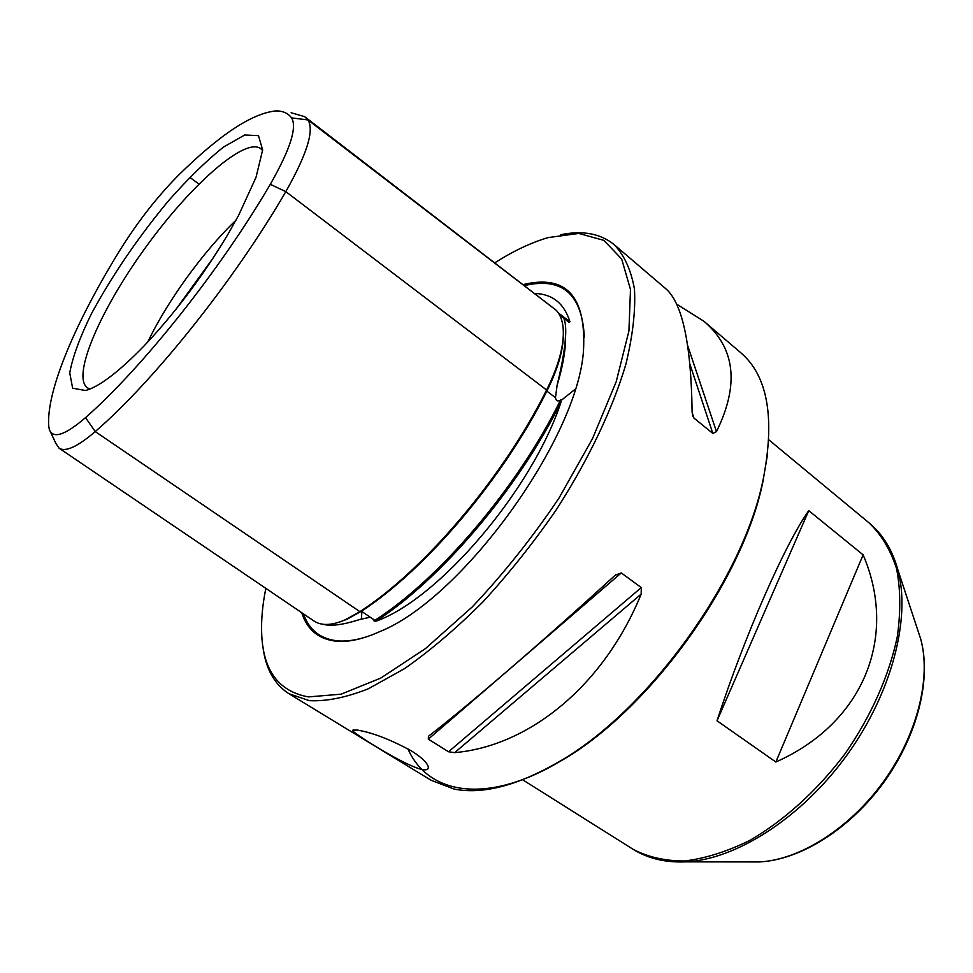 <?xml version="1.0" encoding="UTF-8"?>
<svg xmlns="http://www.w3.org/2000/svg" width="973" height="973" viewBox="0 0 973 973"><rect width="100%" height="100%" fill="white"/><g stroke="black" fill="none" stroke-linecap="round" stroke-linejoin="round"><path stroke-width="1.46" d="M808.745 510.643L863.124 554.853C897.957 635.953 864.438 722.684 775.858 762.017L717.028 720.786C744.552 635.856 784.81 544.564 808.745 510.643L717.028 720.786M411.348 750.864C390.441 739.553 372.489 732.62 357.468 730.091L352.919 730.115L353.102 731.282C357.602 735.758 403.819 765.265 422.185 769.607C427.463 770.434 429.324 769.047 427.792 765.447C425.773 761.373 420.3 756.508 411.348 750.864M692.557 415.532L693.956 418.086L712.82 433.411L716.469 431.623C739.529 384.7 735.32 347.908 703.856 321.224L740.842 352.798C767.746 375.858 775.189 418.049 763.173 479.385C743.019 579.774 647.544 711.604 558.441 762.066C517.32 785.722 482.499 794.71 453.99 789.03L431.209 780.334L288.945 693.713L309.268 700.645C326.296 701.545 346.011 697.58 368.402 688.75L404.61 668.597C430.321 650.596 456.41 628.376 482.912 601.922C509.037 573.474 533.484 542.776 556.252 509.828C588.507 459.73 612.528 409.134 625.858 364.316C632.778 335.746 635.649 310.703 634.457 289.176C631.076 270.032 624.313 255.181 614.17 244.649C600.499 233.556 582.693 230.236 560.776 234.7M262.844 646.096C265.434 668.305 274.143 684.177 288.945 693.713M615.204 575.201C541.706 642.423 466.456 707.091 428.436 736.269L428.302 739.152L621.261 572.927L615.204 575.201M428.302 739.152L448.553 751.764L454.659 752.628C528.85 746.169 603.613 686.062 641.171 594.126L641.292 587.583L621.261 572.927M361.895 611.518L361.397 618.986M614.17 244.649L665.775 288.713C682.401 303.029 691.171 344.041 692.107 411.786L692.776 416.225M703.856 321.224L676.551 304.087M323.133 624.277C330.881 626.43 343.031 624.848 359.584 619.558L370.202 617.186L374.167 619.886L373.96 620.896L374.836 620.336C439.164 579.385 517.527 487.558 560.022 401.144L560.594 399.988L559.366 400.645C557.201 401.411 555.899 400.426 555.474 397.677L557.103 385.247C561.214 368.39 563.89 354.075 565.106 342.289C566.091 332.061 565.897 324.775 564.51 320.433L564.498 318.755L569.217 322.477L558.855 313.707M339.845 621.942L346.802 619.339L361.445 611.226C425.505 569.837 503.978 477.609 546.85 391.122C556.179 372.404 561.579 355.85 563.039 341.474L563.367 333.678M373.96 620.896L375.736 621.285C440.124 580.212 518.427 488.482 561.02 402.044L560.594 399.988M569.217 322.477L569.923 321.735L558.368 312.978M235.965 220.239C203.381 251.326 167.161 301.338 147.787 341.985M863.124 554.853L775.858 762.017M767.502 454.476L762.917 481.659C742.971 580.99 648.687 711.19 560.521 761.117C486.549 805.303 427.901 794.321 407.942 748.857M560.18 401.204L575.055 389.322M265.836 588.361C262.552 604.622 261.165 619.594 261.664 633.277C262.941 670.202 278.521 691.414 308.392 696.911L341.073 694.187L380.784 678.084L425.469 648.59L472.282 606.909C503.564 573.802 532.474 537.51 559.013 498.03L592.521 438.641L616.213 381.684L628.923 330.99L630.492 289.48L621.674 259.013L603.856 240.355L578.765 233.447L548.237 237.57C531.428 242.459 513.695 250.827 495.038 262.661M291.109 112.746L304.61 116.626L307.979 119.947C314.449 130.151 307.054 154.05 285.819 191.632C234.688 279.908 153.868 381.002 95.245 431.574C77.56 446.729 65.495 452.263 59.061 448.164L55.911 443.53L50.462 431.89M291.62 117.891C287.923 113.087 282.632 110.764 275.76 110.934C252.129 113.294 219.849 134.59 178.923 174.824C157.59 196.205 137.728 221.637 119.363 251.107C75.529 322.416 46.278 390.635 48.711 425.992L49.319 429.446C52.895 439.237 64.96 435.296 85.527 417.636C142.155 368.001 220.336 269.862 270.287 184.323C290.149 149.501 297.264 127.354 291.62 117.891L307.979 119.947L556.167 310.229L304.61 116.626M227.609 234.882C202.664 276.381 174.751 313.452 143.895 346.096C118.864 371.832 99.416 386.646 85.551 390.514L72.634 388.191L69.74 372.866C72.634 357.018 79.895 337.266 91.498 313.598C112.333 275.213 137.935 237.68 168.317 200.997C187.971 178.752 206.349 160.788 223.437 147.081L244.709 134.992L258.477 135.636L262.649 149.951L256.021 177.317L238.653 215.264L227.609 234.882M301.727 612.686C307.249 630.103 319.132 639.638 337.339 641.329C349.258 642.144 363.294 638.957 379.446 631.757C461.737 599.319 578.388 438.264 583.532 349.964C586.184 296.254 566.177 274.422 523.51 284.493M561.02 402.044C532.511 489.541 438.312 599.575 375.736 621.285M535.199 293.457C552.676 294.174 564.243 303.6 569.923 321.735M59.061 448.164L313.914 620.956C321.309 625.931 331.684 625.59 345.05 619.898L359.901 611.664C424.35 570.008 503.406 477.086 546.595 390.003C556.057 371.005 561.543 354.208 563.026 339.626C564.231 326.137 561.944 316.334 556.167 310.229M213.61 257.346L176.077 309.171M632.937 849.198C647.811 857.091 665.033 861.02 684.615 860.983C705.255 858.478 726.94 851.63 749.672 840.477C783.897 820.762 817.211 790.672 844.856 754.014C871.054 716.323 889.261 675.286 897.313 636.61C900.828 611.543 900.56 588.799 896.51 568.402C890.441 549.794 881.331 534.651 869.193 522.988C882.681 534.189 892.18 549.623 897.714 569.302C911.178 617.758 892.046 692.849 846.741 755.389C801.46 817.94 736.075 859.524 685.831 861.859C665.423 862.735 647.787 858.514 632.937 849.198L522.635 779.774M85.527 417.636L95.245 431.574L359.901 611.664L361.445 611.226L370.202 617.186M559.366 400.645L560.862 401.448M270.287 184.323L285.819 191.632L546.595 390.003L546.85 391.122L555.474 397.677M374.167 619.886L375.225 621.139M568.22 321.601L569.679 321.954M559.584 314.984L564.498 318.755M262.601 150.681C250.097 132.292 192.447 182.377 145.524 247.543C98.237 312.455 68.645 382.851 90.015 388.993M750.074 861.932L759.232 861.944C799.356 860.096 849.307 828.838 883.314 781.878C917.332 734.907 931.453 677.695 920.689 639.006L917.831 630.309M716.469 431.623L687.777 345.889M712.82 433.411L690.039 364.571M693.956 418.086L692.107 412.284M454.659 752.628L641.171 594.126M448.553 751.764L641.292 587.583M303.491 613.878C309.207 630.334 320.895 639.358 338.531 640.952C347.045 641.523 356.702 640.039 367.514 636.5M584.323 337.144C582.085 294.101 562.248 276.891 524.824 285.49M557.103 385.247C561.324 371.455 563.999 358.83 565.131 347.373L565.714 332.997M190.611 177.937L198.906 184.031M768.828 439.832L869.193 522.988M353.819 729.835L352.919 730.115M685.831 861.859L759.232 861.944C800.548 860.01 850.098 828.814 883.873 782.28C917.551 735.673 931.745 678.862 920.689 639.006L897.714 569.302M762.917 481.659L763.173 479.385M560.521 761.117L558.441 762.066M616.079 574.459L615.131 575.274M361.433 618.974L356.532 620.506M565.106 342.289L565.727 332.401M564.267 319.679L564.085 318.864M563.039 341.474L563.026 339.626M346.802 619.339L345.05 619.898"/></g></svg>
